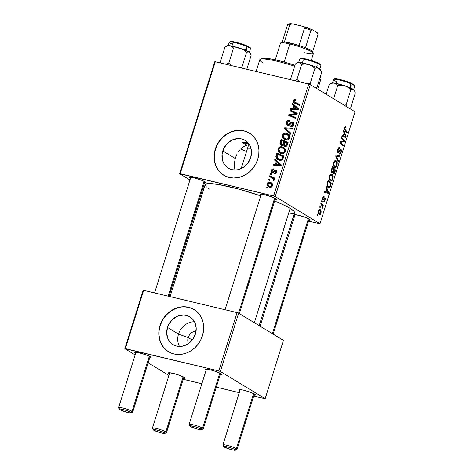 <?xml version="1.0" encoding="UTF-8"?>
<svg xmlns="http://www.w3.org/2000/svg" width="474" height="474" viewBox="0 0 474 474"><rect width="100%" height="100%" fill="white"/><g stroke="black" fill="none" stroke-linecap="round" stroke-linejoin="round"><path stroke-width="0.71" d="M234.897 169.704L234.156 164.514L235.252 158.512L222.768 150.939A16.223 14.208 121.2 0 1 245.153 140.405A16.223 14.208 121.2 0 1 250.71 157.605L247.807 163.228L243.215 167.482L237.646 169.728L234.749 169.976L231.928 169.621L229.298 168.673L226.951 167.174L224.978 165.177L223.461 162.766L222.454 160.022L222.099 153.997L223.977 148.007L227.798 142.97L232.977 139.658L238.73 138.568L241.55 138.923L244.181 139.871L246.527 141.37L248.5 143.361L250.017 145.779L251.03 148.516L251.487 151.479L250.71 157.605A16.223 14.208 121.2 0 1 228.326 168.14A16.223 14.208 121.2 0 1 222.768 150.939L235.252 158.512L234.156 164.514L235.003 169.976M249.448 133.147A24.654 21.591 -58.8 0 0 215.51 149.203L215.303 149.079A24.654 21.591 121.2 0 1 249.324 133.07A24.654 21.591 121.2 0 1 257.767 159.217L255.936 163.672L253.353 167.755L250.13 171.321L246.379 174.225L242.255 176.358L237.907 177.637L233.51 178.011L229.226 177.472L225.227 176.038L221.66 173.757L218.662 170.723L216.357 167.055L214.823 162.89L214.124 158.393L214.284 153.73L215.303 149.079L217.139 144.629L219.717 140.541L222.946 136.974L226.691 134.071L230.82 131.938L235.163 130.658L239.566 130.285L243.843 130.824L247.849 132.264L251.416 134.539L254.408 137.573L256.718 141.24L258.253 145.405L258.952 149.903L258.786 154.571L257.767 159.217A24.654 21.591 121.2 0 1 223.746 175.226A24.654 21.591 121.2 0 1 215.303 149.079L215.51 149.203A24.654 21.591 -58.8 0 0 223.864 175.297M190.246 178.301L190.542 178.111L189.446 177.608L189.902 177.288L194.115 177.91L200.413 179.8L205.106 181.844A8.627 1.132 17.4 0 1 205.882 182.49A8.627 1.132 17.4 0 1 204.561 182.84L205.834 182.751L205.106 181.844A8.627 1.132 17.4 0 0 196.556 178.556A8.627 1.132 17.4 0 0 189.559 177.371A8.627 1.132 17.4 0 0 190.246 178.301A8.627 1.132 17.4 0 0 190.447 178.414L190.246 178.301M260.736 195.128L261.032 194.938L260.736 195.128L259.942 194.435L260.392 194.115L264.605 194.737L270.903 196.627L275.601 198.677A8.627 1.132 17.4 0 1 276.378 199.317A8.627 1.132 17.4 0 1 275.05 199.667L276.324 199.578L275.601 198.677A8.627 1.132 17.4 0 0 267.046 195.383A8.627 1.132 17.4 0 0 260.048 194.198A8.627 1.132 17.4 0 0 260.736 195.128A8.627 1.132 17.4 0 0 260.937 195.241L260.736 195.128M294.532 215.634L294.727 215.747A8.627 1.132 17.4 0 1 294.532 215.634L294.828 215.445L293.732 214.941M293.844 214.704A8.627 1.132 17.4 0 1 300.836 215.889A8.627 1.132 17.4 0 1 309.392 219.178A8.627 1.132 17.4 0 1 310.168 219.823A8.627 1.132 17.4 0 1 308.847 220.173L310.12 220.084L309.943 219.569L304.699 217.133L298.401 215.243L293.803 214.728M240.733 148.907A29.584 3.869 -162.6 0 0 246.516 151.562L240.733 148.907M254.337 322.693L290.159 208.37A46.843 6.132 -162.6 0 0 274.624 201.023L282.812 204.549L290.159 208.37L254.337 322.693M206.48 187.005L205.147 185.352L205.124 184.712L207.618 183.634L211.327 183.634L219.604 184.712L238.724 189.108L260.741 195.875A46.843 6.132 -162.6 0 0 205.118 184.73L170.059 296.611M205.917 370.058L206.214 369.868L205.118 369.365L205.574 369.045L209.786 369.667L216.085 371.557L220.777 373.601A8.627 1.132 17.4 0 1 221.554 374.247A8.627 1.132 17.4 0 1 220.232 374.596L221.506 374.507L220.777 373.601A8.627 1.132 17.4 0 0 212.228 370.312A8.627 1.132 17.4 0 0 205.23 369.127A8.627 1.132 17.4 0 0 205.917 370.058A8.627 1.132 17.4 0 0 206.119 370.17L205.917 370.058M135.428 353.231L135.724 353.041L134.628 352.538L135.084 352.218L139.297 352.84L145.595 354.73L150.288 356.774A8.627 1.132 17.4 0 1 151.064 357.42A8.627 1.132 17.4 0 1 149.743 357.769L151.016 357.68L150.288 356.774A8.627 1.132 17.4 0 0 141.732 353.486A8.627 1.132 17.4 0 0 134.74 352.301A8.627 1.132 17.4 0 0 135.428 353.231A8.627 1.132 17.4 0 0 135.623 353.343L135.428 353.231M169.218 373.731L169.514 373.548L168.424 373.044L168.874 372.724L173.087 373.346L179.385 375.236L184.084 377.28A8.627 1.132 17.4 0 1 184.86 377.926A8.627 1.132 17.4 0 1 183.533 378.276L184.807 378.181L184.084 377.28A8.627 1.132 17.4 0 0 175.528 373.992A8.627 1.132 17.4 0 0 168.531 372.807A8.627 1.132 17.4 0 0 169.218 373.731A8.627 1.132 17.4 0 0 169.419 373.85L169.218 373.731M239.714 390.558L240.004 390.375L238.914 389.871L239.37 389.551L243.577 390.173L249.875 392.063L254.574 394.107A8.627 1.132 17.4 0 1 255.35 394.753A8.627 1.132 17.4 0 1 254.028 395.103L255.302 395.008L254.574 394.107A8.627 1.132 17.4 0 0 246.018 390.819A8.627 1.132 17.4 0 0 239.026 389.634A8.627 1.132 17.4 0 0 239.714 390.558A8.627 1.132 17.4 0 0 239.909 390.677L239.714 390.558M188.196 337.577A8.627 7.554 -58.8 0 0 188.439 343.603A8.627 7.554 121.2 0 1 188.196 337.577L192.243 340.03L188.196 337.577A8.627 7.554 121.2 0 1 196.082 331.012A8.627 7.554 -58.8 0 0 188.196 337.577L178.52 334.111L188.196 337.577M179.474 346.447A16.223 14.208 121.2 0 1 178.52 334.111A16.223 14.208 -58.8 0 0 179.474 346.447M167.47 327.404L178.52 334.111L167.47 327.404L168.673 324.477L172.495 319.44L177.673 316.128L183.432 315.038L186.246 315.394L188.883 316.342L191.229 317.841L193.196 319.832L194.719 322.249L196.189 327.949L195.407 334.075A16.223 14.208 121.2 0 1 173.022 344.61A16.223 14.208 121.2 0 1 167.47 327.404A16.223 14.208 121.2 0 1 189.855 316.869A16.223 14.208 121.2 0 1 195.407 334.075L192.503 339.692L187.917 343.952L182.342 346.198L179.445 346.441L176.63 346.085L173.994 345.143L171.647 343.644L169.68 341.647L168.157 339.236L166.688 333.53L167.47 327.404M194.144 309.611A24.654 21.591 -58.8 0 0 160.206 325.674L160.005 325.549A24.654 21.591 121.2 0 1 194.026 309.54A24.654 21.591 121.2 0 1 202.469 335.687L200.632 340.136L198.055 344.225L194.826 347.792L191.081 350.695L186.952 352.828L182.608 354.108L178.206 354.481L173.922 353.942L169.923 352.502L166.356 350.227L163.358 347.193L161.053 343.526L159.519 339.36L158.82 334.857L158.986 330.194L160.005 325.549L161.835 321.094L164.413 317.011L167.642 313.444L171.392 310.541L175.516 308.408L179.859 307.128L184.262 306.755L188.545 307.294L192.545 308.728L196.112 311.009L199.11 314.037L201.414 317.71L202.949 321.876L203.648 326.373L203.482 331.036L202.469 335.687A24.654 21.591 121.2 0 1 168.448 351.696A24.654 21.591 121.2 0 1 160.005 325.549L160.206 325.674A24.654 21.591 -58.8 0 0 168.566 351.767M293.033 217.483L294.105 217.738L293.033 217.483M308.527 221.186L319.986 223.734L275.198 196.556L310.286 84.603L355.067 111.775L319.986 223.734L275.198 196.556L273.628 195.993L308.71 84.04L215.291 61.739L180.209 173.691L273.628 195.993L179.652 173.745L214.74 61.792L215.291 61.739L214.74 61.792L179.652 173.745L189.95 179.996L179.652 173.745L180.209 173.691L215.291 61.739L308.71 84.04L273.628 195.993L275.198 196.556L310.286 84.603L308.71 84.04L310.286 84.603L355.067 111.775L319.986 223.734L308.527 221.186M203.944 188.486L202.979 187.9L203.944 188.486M281.218 153.481L278.653 151.935L277.877 149.725L278.665 147.746L280.928 146.744L283.766 147.515L284.915 148.569L285.538 150.021L285.354 151.609L284.495 152.853L283.043 153.552L281.218 153.481C283.085 153.985 284.477 153.309 285.407 151.449L285.046 148.759L283.742 147.503L282.107 146.857C280.282 146.407 278.919 147.082 278.019 148.889L278.813 149.375L278.019 148.889L279.749 152.883L281.218 153.481M276.33 161.551L274.618 160.064L274.908 159.146L281.147 164.709L280.827 165.746L273.042 165.094L273.308 164.241L275.424 164.448L276.33 161.551L275.424 164.448L273.308 164.241L273.042 165.094L280.827 165.746L281.147 164.709L274.908 159.146L274.618 160.064L276.656 161.302L276.798 160.834L276.656 161.302L274.618 160.064L278.368 162.783L276.33 161.551M293.122 100.684L294.295 99.392L295.942 99.641L295.77 100.518L294.798 100.251L294.153 100.601L294.034 101.714L299.977 104.63L299.71 105.489L293.898 102.805L293.163 102.011L293.122 100.684C292.914 101.957 293.4 102.793 294.579 103.178L299.71 105.489L299.977 104.63L294.455 102.106L293.975 100.95L295.148 100.287L295.77 100.518L295.942 99.641L295.284 99.41C294.259 99.167 293.536 99.593 293.122 100.684L293.927 101.175L293.122 100.684M292.334 122.748L292.95 124.407L293.726 124.875L292.95 124.407L291.107 125.646L292.328 126.392L290.935 125.604L292.274 126.416L290.935 125.604L290.912 126.511C292.298 126.724 293.264 126.102 293.809 124.644L293.157 122.126L292.553 121.889L293.596 122.517L292.553 121.889L290.627 122.458L291.486 122.979L290.627 122.458L289.768 123.353L290.621 123.868L289.768 123.353L288.672 124.372L289.596 124.929L287.949 124.437L289.193 125.189L287.949 124.437L287.226 122.482L288.346 121.113L289.507 121.16L289.685 120.289C288.097 119.881 286.995 120.526 286.373 122.215L287.149 125.053L287.759 125.302L286.628 124.573L286.207 123.216L286.574 121.688L287.659 120.432L289.685 120.289L289.507 121.16L288.239 121.154L287.392 122.049L287.114 123.394L287.819 124.395L288.749 124.324L291.551 121.913L293.299 122.227L293.939 123.293L293.631 125.106L292.683 126.214L291.125 126.552L290.746 126.469L290.935 125.604L292.239 125.432L292.95 124.407L293.009 123.37L292.452 122.778L291.569 122.908L289.341 125.112L287.759 125.302L290.337 124.182L291.569 122.908L292.334 122.748L293.975 123.678M290.71 134.207L284.394 128.863L284.738 127.779L292.559 128.306L292.292 129.165L285.585 128.715L290.995 133.289L290.71 134.207L290.995 133.289L285.585 128.715L292.292 129.165L292.559 128.306L284.738 127.779L284.394 128.863L286.432 130.101L286.61 129.538L286.432 130.101L284.394 128.863L290.71 134.207M285.472 139.907L282.907 138.361L282.125 136.157L282.919 134.178L285.176 133.17L288.02 133.946L289.3 135.185L289.792 136.453L289.608 138.041L288.749 139.279L287.297 139.984L285.472 139.907C287.333 140.417 288.731 139.741 289.661 137.881L289.3 135.185L287.996 133.929L286.361 133.283C284.536 132.839 283.174 133.514 282.267 135.321L283.067 135.801L282.267 135.321L284.003 139.315L285.472 139.907M266.933 188.225L265.932 187.775L266.198 186.928L267.206 187.36L266.933 188.225L267.206 187.36L266.198 186.928L265.932 187.775L266.933 188.225M281.669 145.494L280.537 144.819L279.98 143.569L281.118 139.326L288.115 142.478L287.137 145.411L286.047 146.383L284.418 146.199L283.488 144.837L282.646 145.471L281.669 145.494L283.488 144.837L284.287 146.128L284.951 146.395L286.983 145.672L288.115 142.478L281.118 139.326L280.093 142.597L280.934 143.107L280.093 142.597L281.046 145.245L281.669 145.494M293.839 105.678L292.126 104.191L292.417 103.273L298.661 108.842L298.336 109.879L290.55 109.221L290.817 108.368L292.932 108.582L293.839 105.678L292.932 108.582L290.817 108.368L290.55 109.221L298.336 109.879L298.661 108.842L292.417 103.273L292.126 104.191L294.164 105.429L294.307 104.961L294.164 105.429L292.126 104.191L295.877 106.917L293.839 105.678M294.277 112.877L290.017 110.922L290.289 110.063L297.281 113.233L297.002 114.127L289.964 114.957L295.912 117.599L295.646 118.459L288.642 115.306L288.927 114.412L295.96 113.564L294.277 112.877L295.96 113.564L288.927 114.412L288.642 115.306L295.646 118.459L295.912 117.599L289.964 114.957L297.002 114.127L297.281 113.233L290.289 110.063L290.017 110.922L294.277 112.877M275.566 171.043L276.638 172.483L276.028 172.115L274.618 172.98L275.738 173.662L274.618 172.98L274.446 173.857C275.542 174.011 276.295 173.496 276.692 172.317C276.988 171.215 276.662 170.498 275.714 170.166L276.49 170.64L275.714 170.166L273.688 171.238L274.363 171.653L273.688 171.238L272.917 171.932L273.658 172.382L272.396 171.997L273.391 172.601L272.396 171.997L271.91 170.681L273.646 169.787L273.717 168.892C272.52 168.673 271.703 169.2 271.252 170.486L271.869 170.859L271.252 170.486L272.2 169.111L273.818 168.916L273.646 169.787L272.615 169.828L272.046 170.367L272.064 171.825L272.917 171.932L274.582 170.362L275.572 170.142L276.674 170.948L276.632 172.5L275.678 173.697L274.446 173.857L274.618 172.98L275.945 172.34L275.838 171.185L274.997 171.067L273.302 172.666L272.325 172.886L271.205 171.961L271.252 170.486C270.891 171.665 271.205 172.453 272.189 172.862L273.302 172.666L275.104 171.025L276.804 171.76M275.874 156.663L276.863 152.895L283.867 156.047L282.658 159.317L280.697 160.325L277.521 159.418L276.206 157.984L275.874 156.663L277.776 159.584L279.293 160.2C280.649 160.633 281.817 160.265 282.806 159.104L283.867 156.047L276.863 152.895L276.105 155.312L276.911 155.804L276.105 155.312L275.874 156.663L276.923 157.297L275.874 156.663M269.611 187.171L267.62 186.039L267.004 184.635L267.532 182.923L269.066 182.146L271.513 182.958L272.556 184.427L272.035 186.549L270.873 187.224L269.611 187.171C270.903 187.52 271.863 187.04 272.491 185.731L271.199 182.751L269.884 182.223C268.61 181.921 267.686 182.425 267.099 183.728L267.727 184.108L267.099 183.728L268.391 186.685L269.611 187.171M269.392 180.381L268.391 179.93L268.657 179.083L269.665 179.51L269.392 180.381L269.665 179.51L268.657 179.083L268.391 179.93L269.392 180.381M271.442 177.608L269.416 176.66L269.688 175.801L274.778 178.094L274.511 178.953L273.457 178.473L274.25 179.634L273.865 180.665L273.125 180.126L273.462 179.528L273.178 178.793L271.442 177.608L272.325 178.07L273.433 179.741L273.125 180.126L273.865 180.665L274.239 180.138L273.457 178.473L274.511 178.953L274.778 178.094L269.688 175.801L269.416 176.66L271.442 177.608M271.187 174.657L270.186 174.207L270.453 173.36L271.46 173.786L271.187 174.657L271.46 173.786L270.453 173.36L270.186 174.207L271.187 174.657M321.52 201.444L321.964 201.948L322.237 201.083L321.781 200.597L321.52 201.444L321.964 201.948L322.237 201.083L321.781 200.597L321.52 201.444M319.725 207.168L320.169 207.677L320.442 206.806L319.991 206.32L319.725 207.168L320.169 207.677L320.442 206.806L319.991 206.32L319.725 207.168M330.354 180.938C331.237 181.542 332.061 180.926 332.819 179.083L332.357 178.971L332.819 179.083L333.044 176.334L332.393 176.174L333.044 176.334L331.818 174.254L331.125 174.094L331.818 174.254C330.941 173.715 330.135 174.337 329.4 176.127L329.353 179.545L330.177 180.819L331.285 181.104L332.138 180.464L332.872 178.905L332.855 175.593L332.221 174.568L331.225 174.082L330.224 174.58L329.4 176.127C328.897 178.662 329.217 180.268 330.354 180.938L330.745 181.109M325.952 187.307L326.604 188.895L325.697 191.792L324.643 191.478L324.376 192.331L328.286 193.374L328.612 192.337L326.236 186.383L325.952 187.307L326.604 188.895L325.697 191.792L324.643 191.478L324.376 192.331L328.286 193.374L328.612 192.337L326.236 186.383L325.952 187.307M331.794 172.856L332.837 172.275L331.261 171.896L332.837 172.275L333.352 173.928L334.508 173.288L333.797 173.123L334.508 173.288L334.922 172.192L334.46 172.086L334.922 172.192L335.58 170.107L334.277 169.793L335.58 170.107L332.446 166.564L331.231 171.73L331.913 172.909L332.837 172.275L332.92 173.354L333.619 174.023L334.573 173.164L335.58 170.107L332.446 166.564L331.427 169.834C331.048 171.351 331.172 172.358 331.794 172.856L331.96 172.927M335.728 156.106L338.169 161.83L338.46 160.917L336.362 156.005L339.751 156.787L340.018 155.934L336.066 155.022L335.728 156.106L338.169 161.83L338.46 160.917L336.362 156.005L339.751 156.787L340.018 155.934L336.066 155.022L335.728 156.106M345.813 126.724C345.321 126.434 344.882 126.831 344.503 127.921L344.876 130.522L347.169 133.117L347.442 132.258L346.133 131.944L347.442 132.258L345.226 129.746L344.367 129.544L345.226 129.746L344.906 128.229L344.444 128.116L345.605 127.613L345.896 127.879L346.115 126.996L345.487 126.629L344.936 126.991L344.367 129.55L347.169 133.117L347.442 132.258L344.835 129.118L345.137 127.743L345.896 127.879L346.115 126.996L345.605 126.641M341.351 138.159L344.011 141.128L340.255 141.649L339.976 142.544L343.105 146.087L343.377 145.228L340.711 142.253L344.462 141.756L344.746 140.861L341.618 137.306L341.351 138.159L344.011 141.128L340.255 141.649L339.976 142.544L343.105 146.087L343.377 145.228L340.711 142.253L344.462 141.756L344.746 140.861L341.618 137.306L341.351 138.159M343.46 131.434L344.118 133.022L343.206 135.925L342.151 135.605L341.884 136.459L345.795 137.501L346.121 136.465L343.745 130.516L343.46 131.434L344.118 133.022L343.206 135.925L342.151 135.605L341.884 136.459L345.795 137.501L346.121 136.465L343.745 130.516L343.46 131.434M338.003 152.646L339.502 151.639L338.851 151.484L339.502 151.639L340.332 150.4L339.674 150.246L340.747 150.276L340.812 151.994L339.597 153.108L339.443 154.032C340.125 154.311 340.717 153.724 341.221 152.273L340.759 152.16L341.221 152.273C341.647 150.845 341.57 149.891 340.99 149.417L339.911 149.903L338.614 151.745L337.488 151.603L338.235 151.781L338.158 149.76L337.695 149.654L338.158 149.76L338.94 148.427L338.246 148.261L339.532 148.528L339.757 147.657L339.1 147.497L339.757 147.657C338.999 147.165 338.335 147.764 337.755 149.452L337.47 151.431L338.169 152.723L338.946 152.438L340.439 150.299L340.936 150.513L340.711 152.29L340.131 153.138L339.597 153.108L339.366 153.979L340.148 154.009L341.351 151.822L341.327 149.796L340.474 149.393L338.412 151.828L337.962 151.259L338.158 149.76L338.821 148.504L339.532 148.528L339.757 147.657L338.691 147.704L337.755 149.452C337.298 151.022 337.381 152.089 338.003 152.646L338.193 152.729M334.603 167.369C335.491 167.974 336.315 167.352 337.073 165.509L336.611 165.402L337.073 165.509L337.292 162.76L336.647 162.606L337.292 162.76L336.072 160.686L335.379 160.52L336.072 160.686C335.195 160.141 334.389 160.763 333.649 162.552L333.37 164.626L333.708 166.25L334.603 167.369L335.533 167.535L336.392 166.889L337.127 165.331L337.103 162.025L336.469 161L335.474 160.514L334.478 161.012L333.649 162.552C333.151 165.094 333.465 166.694 334.603 167.369L335 167.535M324.145 196.224C323.564 195.94 323.061 196.437 322.628 197.717L322.753 200.176L323.357 200.034L322.492 199.827L323.357 200.034L324.086 199.015L323.582 198.896L324.086 199.015L324.536 198.452L323.955 198.316L324.773 198.499L324.85 199.607L323.766 201.296C324.311 201.503 324.773 201.023 325.158 199.838L324.797 199.755L325.158 199.838L324.98 197.617L323.274 199.27L322.385 199.163L322.99 199.311L322.942 197.954L322.587 197.871L323.973 197.131L324.192 196.254L323.861 196.129L322.77 197.32L322.492 199.827L323.197 200.158L324.66 198.452L324.85 199.607L323.766 201.296L324.423 201.195L325.034 200.206L325.36 198.458L324.909 197.581L323.274 199.27L322.847 199.116L323.191 197.385L323.973 197.131L323.949 196.141M328.34 187.668C328.974 188.172 329.631 187.858 330.313 186.726L329.78 186.596L330.313 186.726L330.686 185.713L330.224 185.601L330.686 185.713L331.326 183.675L330.023 183.367L331.326 183.675L328.198 180.138L327.06 184.445L327.777 187.159L328.796 187.852L329.833 187.455L331.326 183.675L328.198 180.138L327.113 183.912C327.007 185.915 327.416 187.165 328.34 187.668L328.737 187.834M319.251 214.58C319.867 215 320.436 214.556 320.957 213.259L320.59 213.17L320.957 213.259C321.342 211.268 321.076 210.041 320.146 209.567L319.66 209.455L320.146 209.567C319.535 209.206 318.978 209.668 318.481 210.966L318.398 213.33L318.99 214.384L319.897 214.692L320.957 213.259L321.04 210.829L319.737 209.449L318.481 210.966C318.107 212.897 318.368 214.106 319.251 214.58L319.517 214.698M320.75 203.897L322.219 205.805L322.433 208.181L322.788 207.15L322.557 205.935L323.025 206.474L323.298 205.615L321.017 203.038L320.75 203.897L321.65 204.958L322.433 208.181L322.557 205.935L323.025 206.474L323.298 205.615L321.017 203.038L320.75 203.897M317.266 215.012L317.71 215.522L317.983 214.651L317.533 214.165L317.266 215.012L317.71 215.522L317.983 214.651L317.533 214.165L317.266 215.012M183.219 379.283L201.865 383.739L183.219 379.283M216.292 387.181L239.287 392.668L216.292 387.181M253.709 396.116L265.167 398.658L220.38 371.486L238.653 313.178L283.44 340.35L265.167 398.658L220.38 371.486L218.81 370.923L237.083 312.615L143.658 290.313L125.385 348.621L218.81 370.923L124.834 348.674L143.107 290.366L143.658 290.313L143.107 290.366L124.834 348.674L135.131 354.925L124.834 348.674L125.385 348.621L143.658 290.313L237.083 312.615L218.81 370.923L220.38 371.486L238.653 313.178L237.083 312.615L238.653 313.178L283.44 340.35L265.167 398.658L253.709 396.116M168.922 375.432L148.155 362.829L168.922 375.432M192.752 308.852L188.747 307.419L184.463 306.874M180.067 307.253L175.718 308.533L171.594 310.666L167.843 313.569L164.62 317.13M162.037 321.218L160.206 325.674L159.187 330.319M159.027 334.982L159.726 339.485L161.255 343.65L163.566 347.318L166.558 350.351M194.459 321.745A16.223 14.208 -58.8 0 0 178.52 334.111A16.223 14.208 121.2 0 1 194.459 321.745M259.148 325.614L294.52 212.749A46.843 6.132 -162.6 0 0 290.159 208.37L294.04 211.363L294.514 212.767L293.27 213.626L290.361 213.922M209.478 189.108L207.778 188.006M244.868 142.182L247.458 142.508L242.279 142.437L244.868 142.182M242.279 142.437L246.93 145.257L244.934 145.933L246.93 145.257L242.279 142.437A40.681 5.327 17.4 0 1 248.957 143.978L242.279 142.437M243.079 146.958L244.934 145.933L241.355 148.309L243.079 146.958M239.797 149.938L238.392 151.828L239.797 149.938M237.16 153.908L236.105 156.165L237.16 153.908M235.252 158.512L236.105 156.165L235.252 158.512M248.05 132.382L244.051 130.948L239.767 130.409M235.371 130.783L231.022 132.062L226.898 134.195L223.147 137.099L219.918 140.665M217.341 144.748L215.51 149.203L214.491 153.849M214.325 158.517L215.024 163.015L216.559 167.18L218.869 170.847L221.862 173.881M247.855 142.609L247.458 142.508M343.419 140.541L344.746 140.861L343.419 140.541M342.424 141.27L344.462 141.756L342.424 141.27M340.735 141.566L342.773 142.052L340.735 141.566M340.172 141.916L341.541 142.241L340.172 141.916M340.113 142.111L340.711 142.253L340.113 142.111M340.214 142.81L341.547 143.13L340.214 142.81M342.068 144.914L343.377 145.228L342.068 144.914M345.433 136.305L346.121 136.465L345.433 136.305M342.133 135.665L343.206 135.925L342.133 135.665M344.385 133.745L345.605 136.631L342.092 135.795L345.605 136.631L342.121 135.706L344.651 136.311L342.121 135.688L343.662 136.056L344.385 133.745L343.923 133.632L344.385 133.745L345.605 136.631L343.662 136.056L344.385 133.745M344.711 127.376L345.605 127.613M339.757 147.657L339.402 147.509M338.94 148.427L339.42 148.451M338.614 151.745L338.235 151.781M340.332 150.4L340.747 150.276M335.805 155.845L339.751 156.787L335.805 155.845M336.759 156.142L337.381 156.29L336.759 156.142M337.085 156.224L337.381 156.29M335.799 155.875L336.362 156.005L335.799 155.875M336.09 156.947L336.872 157.137L336.09 156.947M337.707 160.739L338.46 160.917L337.707 160.739M336.072 160.686L335.711 160.538M335.788 161.521L336.813 163.263L336.664 165.23C336.119 166.528 335.539 166.967 334.911 166.546L333.714 166.256L334.911 166.546C334.004 166.054 333.72 164.828 334.046 162.866L333.589 162.76L334.046 162.866C334.585 161.581 335.165 161.136 335.788 161.521L336.659 162.641L336.795 164.715L336.06 166.333L335.118 166.641L334.022 165.266L333.897 163.53L334.65 161.77L335.788 161.521L334.366 161.136M333.737 166.315L334.911 166.546M333.969 169.449L334.946 170.551L334.49 172.003L333.601 173.069L332.825 172.886L333.601 173.069L333.252 172.299L332.304 172.074L333.252 172.299L333.536 170.83L333.074 170.717L333.536 170.83L333.969 169.449L334.946 170.551L333.714 173.117L333.252 172.121L333.969 169.449M332.547 167.837L333.601 169.034L333.038 170.83L332.073 172.015L331.243 171.819L332.073 172.015L331.806 170.279L331.332 170.166L331.806 170.279L332.049 169.425L331.587 169.319L332.049 169.425L332.547 167.837L332.084 167.725L333.601 169.034L332.742 171.612L332.197 172.068L331.723 170.77L332.547 167.837M332.831 172.903L333.601 173.069M322.978 196.858L323.973 197.131M322.753 200.176L323.357 200.034M327.925 192.177L328.612 192.337L327.925 192.177M324.625 191.537L325.697 191.792L324.625 191.537M326.876 189.612L328.097 192.503L324.583 191.662L328.097 192.503L324.613 191.573L327.143 192.177L324.613 191.561L326.153 191.929L326.876 189.612L326.414 189.505L326.876 189.612L328.097 192.503L326.153 191.929L326.876 189.612M328.292 181.406L330.692 184.119L329.91 186.389L328.63 186.833L327.427 186.549L328.63 186.833C327.564 186.246 327.338 184.801 327.949 182.496L327.493 182.389L327.949 182.496L328.292 181.406L330.692 184.119L330.307 185.358L329.24 186.981L327.854 185.915L327.575 184.102L328.292 181.406M331.818 174.254L331.456 174.112M331.533 175.096L332.558 176.832L332.416 178.799C331.871 180.096 331.285 180.535 330.656 180.114L329.46 179.83L330.656 180.114C329.75 179.628 329.466 178.402 329.797 176.441L329.335 176.328L329.797 176.441C330.331 175.155 330.911 174.705 331.533 175.096L332.404 176.209L332.541 178.283L331.806 179.907L330.864 180.215L329.768 178.834L329.649 177.098L330.396 175.344L331.533 175.096L330.117 174.71M329.483 179.889L330.656 180.114M319.92 210.444C320.596 210.758 320.839 211.617 320.643 213.022L319.517 213.733L318.445 213.478L319.517 213.733L318.801 211.167L318.445 211.078L319.92 210.444L320.602 211.321L320.744 212.536L320.086 213.804L319.15 213.383L318.801 211.167L319.352 210.379L319.92 210.444L318.836 210.142M318.457 213.525L319.517 213.733M319.879 206.676L320.442 206.806L319.879 206.676M321.905 205.283L323.298 205.615L321.905 205.283M322.243 205.858L322.557 205.935L322.243 205.858M322.184 207.541L322.705 207.665L322.184 207.541M321.674 200.946L322.237 201.083L321.674 200.946M317.42 214.521L317.983 214.651L317.42 214.521M331.249 171.843L332.073 172.015M327.457 186.614L328.63 186.833M267.158 187.508L266.198 186.928L267.158 187.508M282.972 141.139L283.156 140.559L281.118 139.326L288.032 142.757L283.156 140.559L282.972 141.139M285.603 146.46L283.488 144.837L285.526 146.069L285.674 146.644M282.226 145.548L282.012 144.771M282.024 144.321L282.303 145.69M282.018 144.807L282.113 145.269M285.182 145.536L286.278 145.151L287.031 142.97L284.85 141.987L284.222 144.469L284.904 145.441L284.293 144.819L284.85 141.987L287.813 143.444L287.031 142.97L286.574 144.422L287.351 144.896L286.574 144.422L285.182 145.536L286.355 146.247L284.761 145.37L286.278 146.288M281.953 144.653L283.126 144.203L284.033 141.619L281.669 140.553L284.815 142.093L284.033 141.619L283.464 143.415L284.276 143.906L283.464 143.415L281.953 144.653L283.008 145.293L281.556 144.493L281.953 144.653L280.946 142.988L281.669 140.553L280.952 143.634L282.942 145.334M286.983 134.426L288.399 134.521L286.361 133.283L288.891 134.657M285.141 139.818L284.293 138.39M289.253 134.788L287.807 134.42M284.246 138.207L285.2 139.883M286.734 139.889L286.237 139.557M285.792 139.155L285.419 138.681M288.459 135.457L288.814 135.582M289.697 136.044L290.082 136.364M286.059 134.124L289.798 136.494L288.518 135.718L288.802 137.644L289.578 138.112L288.802 137.644C288.133 138.953 287.137 139.433 285.816 139.078L284.566 138.574L283.12 135.588C283.778 134.29 284.756 133.804 286.059 134.124L283.766 134.61L283.073 135.754L283.126 136.879L284.702 138.651L287.114 139.131L288.607 138.082L288.873 136.625L288.044 135.126L286.059 134.124M284.566 138.574L287.013 140.026M286.432 128.81L284.738 127.779L286.432 128.81M290.829 133.822L286.432 130.101L290.829 133.822M286.373 122.215L287.167 122.695L286.373 122.215M287.949 124.437L289.134 125.213M293.293 123.27L293.886 123.08M294.093 123.062L293.104 123.37M294.455 102.106L299.888 104.908L296.451 103.32M294.081 102.923L294.579 103.178M295.379 103.539L295.053 102.473M295.065 102.348L295.628 103.806M292.494 109.387L290.817 108.368L292.494 109.387M294.544 109.559L292.932 108.582L294.544 109.559M295.812 107.112L294.164 105.429L295.812 107.112M298.768 109.518L294.561 106.354L298.448 109.239L294.561 106.354L293.839 108.665L295.426 109.63L293.839 108.665L294.561 106.354L298.454 109.494L295.8 108.819L297.411 109.802L295.8 108.819L293.839 108.665L297.719 109.05L296.416 108.007L298.513 109.298M292.138 111.894L292.322 111.301L290.289 110.063L297.198 113.505L292.322 111.301L292.138 111.894M292.002 116.195L289.964 114.957L293.856 116.965L291.818 115.733L295.829 117.866L292.002 116.195M290.769 116.26L290.959 115.644L288.927 114.412L291.072 115.632L290.769 116.26M294.875 114.43L293.732 113.73L294.875 114.43M296.914 114.139L295.96 113.564L296.914 114.139M276.146 170.338L275.714 170.166M271.792 172.702L272.189 172.862M276.378 171.789L276.834 171.481M273.154 172.844L273.142 172.471M274.985 165.254L273.308 164.241L274.985 165.254M277.035 165.432L275.424 164.448L277.035 165.432M278.303 162.985L276.656 161.302L278.303 162.985M281.254 165.39L277.053 162.227L280.94 165.112L277.053 162.227L276.33 164.537L277.918 165.503L276.33 164.537L277.053 162.227L280.946 165.361L278.291 164.691L279.903 165.669L278.291 164.691L276.33 164.537L280.211 164.916L278.908 163.88L281.005 165.171M278.718 154.714L278.902 154.133L276.863 152.895L283.778 156.325L278.902 154.133L278.718 154.714M278.896 160.088L278.013 158.654M277.995 158.594L279.056 160.248M280.904 160.36L279.127 158.909M277.414 154.121L283.559 157.013L282.777 156.538L282.391 157.771L283.174 158.251L282.391 157.771L281.929 158.814L282.688 159.276L281.929 158.814L279.607 159.359L281.106 160.271L278.297 158.843L277.071 155.211L277.414 154.121L276.81 156.485L277.574 158.286L279.322 159.282L281.129 159.377L282.006 158.695L282.777 156.538L277.414 154.121M278.297 158.843L280.798 160.319M282.729 148.001L284.145 148.089L282.107 146.857L284.637 148.226M280.886 153.386L280.039 151.958M285.004 148.356L283.553 147.989M279.992 151.775L280.946 153.452M283.025 153.706L281.983 153.126M281.538 152.723L281.165 152.249M284.904 149.298L285.828 149.932M281.805 147.692L285.544 150.062L284.264 149.286L284.548 151.212L285.324 151.686L284.548 151.212C283.879 152.521 282.883 153.001 281.562 152.652L280.312 152.148L278.866 149.156C279.524 147.864 280.501 147.373 281.805 147.692L280.525 147.669L279.34 148.344L278.878 150.448L280.448 152.225L282.86 152.699L284.359 151.656L284.619 150.193L283.796 148.7L281.805 147.692M285.443 149.618L283.209 148.249M280.312 152.148L282.759 153.6M270.648 183.456L271.922 183.456L269.884 182.223L272.07 183.497M269.558 187.159L269.054 186.015L271.199 187.129L268.906 185.927L267.774 183.894L269.7 183.088L270.761 183.521L272.426 185.897L271.821 185.535L269.878 186.323L271.377 186.14L271.851 184.819L270.909 183.616L268.936 183.017L268.088 183.379L267.727 184.374L269.066 186.015M272.212 183.539L270.269 183.598M271.519 183.391L271.098 183.379M269.048 185.962L269.653 187.271M269.202 186.555L269.356 186.863M272.165 184.451L272.568 184.629M268.906 185.927L270.998 187.194M269.617 179.664L268.657 179.083L269.617 179.664M271.531 177.649L271.721 177.033L269.688 175.801L274.689 178.372L271.721 177.033L271.531 177.649M273.919 180.612L273.125 180.126L273.919 180.612M274.209 180.215L273.433 179.741L274.209 180.215M273.824 179.006L274.168 179.19M271.412 173.94L270.453 173.36L271.412 173.94M189.801 425.119A7.394 0.966 17.4 0 1 189.114 424.431A7.394 0.966 17.4 0 1 194.749 425.208A7.394 0.966 17.4 0 1 202.54 428.158A7.394 0.966 -162.6 0 0 194.293 425.083A7.394 0.966 -162.6 0 0 189.138 424.568L189.944 426.079A6.162 0.806 17.4 0 1 194.239 426.511A6.162 0.806 17.4 0 1 201.112 429.077L202.54 428.158L219.806 373.079L202.54 428.158A7.394 0.966 17.4 0 1 203.228 428.851L220.582 373.488M201.604 429.734L203.133 428.952A7.394 0.966 -162.6 0 0 202.54 428.158L201.112 429.077A6.162 0.806 17.4 0 1 201.604 429.734A6.162 0.806 17.4 0 1 196.609 428.893A6.162 0.806 17.4 0 1 190.501 426.541L189.932 426.043L190.252 425.818L194.346 426.541L198.807 428.004L201.687 429.568L200.869 429.794L197.267 429.077L190.501 426.541A6.162 0.806 17.4 0 1 189.944 426.079M238.582 313.148L274.624 198.15L238.582 313.148M119.312 408.292A7.394 0.966 17.4 0 1 118.624 407.604A7.394 0.966 17.4 0 1 124.259 408.381A7.394 0.966 17.4 0 1 132.05 411.331A7.394 0.966 -162.6 0 0 123.803 408.256A7.394 0.966 -162.6 0 0 118.648 407.741L119.454 409.252A6.162 0.806 17.4 0 1 123.75 409.684A6.162 0.806 17.4 0 1 130.623 412.25L132.05 411.331L149.31 356.252L132.05 411.331A7.394 0.966 17.4 0 1 132.738 412.024L150.092 356.661M131.114 412.907L132.637 412.125A7.394 0.966 -162.6 0 0 132.05 411.331L130.623 412.25A6.162 0.806 17.4 0 1 131.114 412.907A6.162 0.806 17.4 0 1 126.12 412.066A6.162 0.806 17.4 0 1 120.005 409.714L126.777 412.25L130.38 412.967L131.191 412.741L128.318 411.177L123.856 409.714L120.248 408.991L119.436 409.216L120.005 409.714A6.162 0.806 17.4 0 1 119.454 409.252M168.146 296.155L204.134 181.323L168.146 296.155M235.4 450.241L236.923 449.459A7.394 0.966 -162.6 0 0 236.336 448.665L234.908 449.577A6.162 0.806 17.4 0 1 235.4 450.241A6.162 0.806 17.4 0 1 230.405 449.393A6.162 0.806 17.4 0 1 224.291 447.047L231.057 449.577L234.666 450.3L235.477 450.075L233.528 448.89L228.142 447.047L224.534 446.324L223.722 446.549L224.291 447.047A6.162 0.806 17.4 0 1 223.74 446.585A6.162 0.806 17.4 0 1 228.035 447.018A6.162 0.806 17.4 0 1 234.908 449.577L236.336 448.665A7.394 0.966 17.4 0 1 237.024 449.358L254.372 393.989M344.017 105.062L346.091 104.855L350.843 89.705L352.33 89.213L353.657 89.539A11.998 1.57 -162.6 0 0 350.25 87.797L350.843 89.705L353.023 89.248L354.208 90.078L355.376 92.886L350.63 108.031L349.137 108.522L350.63 108.031L355.376 92.886L354.208 90.078L351.335 88.277L344.876 85.782L348.07 87.382L350.843 89.705L346.091 104.855L344 105.062M308.414 218.656L272.384 333.643L308.414 218.656M253.596 393.586L236.336 448.665L253.596 393.586M223.598 445.625A7.394 0.966 17.4 0 1 222.91 444.932A7.394 0.966 17.4 0 1 228.539 445.714A7.394 0.966 17.4 0 1 236.336 448.665A7.394 0.966 -162.6 0 0 228.089 445.59A7.394 0.966 -162.6 0 0 222.928 445.074L223.74 446.585M164.905 433.414L166.433 432.632A7.394 0.966 -162.6 0 0 165.847 431.838L164.419 432.75A6.162 0.806 17.4 0 1 164.905 433.414A6.162 0.806 17.4 0 1 159.91 432.566A6.162 0.806 17.4 0 1 153.801 430.22L153.232 429.722L153.558 429.497L157.646 430.22L163.038 432.063L164.988 433.248L163.489 433.396L160.567 432.75L153.801 430.22A6.162 0.806 17.4 0 1 153.244 429.758A6.162 0.806 17.4 0 1 157.546 430.191A6.162 0.806 17.4 0 1 164.419 432.75L165.847 431.838A7.394 0.966 17.4 0 1 166.534 432.531L183.882 377.162M183.106 376.759L165.847 431.838L183.106 376.759M153.102 428.798A7.394 0.966 17.4 0 1 152.415 428.105A7.394 0.966 17.4 0 1 158.049 428.887A7.394 0.966 17.4 0 1 165.847 431.838A7.394 0.966 -162.6 0 0 157.593 428.763A7.394 0.966 -162.6 0 0 152.438 428.247L153.244 429.758M317.035 87.216L314.985 87.577L317.035 87.216L321.781 72.072L317.035 87.216L315.725 87.903L317.035 87.216M297.257 62.823L295.32 64.014L290.574 79.158L291.042 79.822L290.574 79.158L295.32 64.014L297.257 62.823L299.058 62.408A11.998 1.57 -162.6 0 0 297.814 62.532L296.967 62.965L298.182 62.497L299.846 62.568L301.701 64.31L296.955 79.46L294.84 80.728L296.955 79.46L301.701 64.31L305.309 64.026L308.864 64.571L312.117 66.099L314.932 68.339L316.982 67.983L318.907 68.452L320.513 69.897L321.781 72.072L320.513 69.648A11.998 1.57 -162.6 0 0 318.907 68.452L313.267 66.034L305.908 63.723L299.864 62.473L297.642 62.799M299.775 58.96A11.092 1.452 17.4 0 1 310.624 60.885A11.092 1.452 17.4 0 1 320.934 65.548A0.741 0.735 -7.8 0 0 320.963 65.222A0.741 0.735 172.2 0 1 320.934 65.548A11.092 1.452 -162.6 0 0 310.452 60.832A11.092 1.452 -162.6 0 0 299.758 59.001C300.824 58.45 298.513 57.478 306.5 59.072C311.477 60.34 315.607 61.786 318.901 63.403C320.637 64.476 321.325 65.086 320.963 65.234L320.928 65.637A11.092 1.452 -162.6 0 0 320.934 65.548L319.849 69.02L320.934 65.548M320.223 64.286L320.448 64.63A10.357 1.357 -162.6 0 0 310.357 60.139A10.357 1.357 -162.6 0 0 300.676 58.61L300.824 58.379M311.027 85.053L310.186 83.489L314.932 68.339L310.186 83.489L307.567 83.768L310.186 83.489L311.027 85.053M300.303 82.032L296.955 79.46L300.303 82.032M320.56 69.779L318.907 68.452L321.39 71.296M301.351 58.272L306.589 59.102M308.432 59.582L312.289 60.755M314.155 61.407L319.618 63.836M320.448 64.63A0.741 0.735 172.2 0 1 320.963 65.222M308.864 64.571A11.998 1.57 -162.6 0 0 299.058 62.408L300.546 62.971L301.701 64.31L305.309 64.026L308.864 64.571L312.117 66.099L314.932 68.339L316.982 67.983L318.907 68.452A11.998 1.57 -162.6 0 0 308.864 64.571M290.574 79.158L290.876 79.78M241.811 67.521L240.247 67.693L241.811 67.521L246.557 52.371L248.05 51.879L249.377 52.205L250.385 53.509L251.09 55.553L246.8 69.257L251.09 55.553L250.385 53.509L249.377 52.205L240.591 48.449L243.784 50.048L246.557 52.371L241.811 67.521L241.349 67.96L241.811 67.521L241.971 68.108L241.811 67.521M232.467 44.313A11.092 1.452 17.4 0 1 229.398 42.032A11.092 1.452 17.4 0 1 236.165 42.933A11.092 1.452 17.4 0 1 246.658 46.422A0.741 0.45 -66.8 0 0 246.421 45.658A10.357 1.357 -162.6 0 0 235.477 42.127A10.357 1.357 -162.6 0 0 230.222 41.902L230.637 41.469M245.455 50.244L246.658 46.422A11.092 1.452 -162.6 0 0 235.566 42.784A11.092 1.452 -162.6 0 0 229.268 42.174L230.471 41.416C230.394 40.823 240.697 43.051 246.492 45.682C252.541 48.751 249.585 47.483 250.438 48.81A11.092 1.452 -162.6 0 0 246.658 46.422L245.455 50.244M225.026 46.879L227.484 45.895L229.825 45.7A11.998 1.57 -162.6 0 0 227.319 45.705L225.026 46.879L220.28 62.029L220.558 62.995L220.28 62.029L225.026 46.879L227.484 45.895L229.825 45.7L231.857 46.493L233.522 48.034L237.065 47.821L240.591 48.449L230.862 45.865L228.219 45.569L227.194 46.096M231.81 65.679L228.776 63.184L233.522 48.034L228.776 63.184L225.897 64.268L228.776 63.184L231.81 65.679M221.453 63.208L220.28 62.029L221.453 63.208M250.059 53.052L249.377 52.205A11.998 1.57 -162.6 0 0 240.591 48.449L243.784 50.048L246.557 52.371L248.05 51.879L249.377 52.205L250.438 48.81M231.395 41.445L233.872 41.783M235.495 42.133L243.038 44.355M244.821 45.012L246.421 45.658A0.741 0.45 113.2 0 1 246.658 46.422A11.092 1.452 17.4 0 1 250.308 48.958M248.838 46.837L249.905 47.969M249.377 52.205A11.998 1.57 -162.6 0 1 250.023 52.815L250.385 53.509M231.857 46.493L233.522 48.034L237.065 47.821L240.591 48.449A11.998 1.57 -162.6 0 0 229.825 45.7L231.857 46.493M349.107 82.346L350.707 82.991A0.741 0.45 113.2 0 1 350.938 83.756A11.092 1.452 17.4 0 1 354.593 86.286M354.345 90.38L353.657 89.539L354.724 86.144A11.092 1.452 -162.6 0 0 350.938 83.756L349.741 87.577L350.938 83.756A11.092 1.452 -162.6 0 0 339.852 80.118A11.092 1.452 -162.6 0 0 333.548 79.508L334.757 78.749C334.68 78.157 344.977 80.384 350.778 83.009A0.741 0.45 -66.8 0 0 350.707 82.991A10.357 1.357 -162.6 0 0 339.757 79.46A10.357 1.357 -162.6 0 0 334.508 79.229L334.922 78.803M346.802 106.893L346.091 104.855L346.802 106.893M333.613 98.758L337.808 85.367L341.351 85.154L344.876 85.782L334.111 83.033L336.143 83.821L337.808 85.367L333.613 98.758M329.323 84.206L326.165 94.237L329.311 84.212L331.77 83.228L334.111 83.033L331.96 82.938L331.48 83.424M350.618 108.036L349.688 108.51M353.124 84.165L354.185 85.302M335.681 78.779L338.158 79.117M339.781 79.46L347.324 81.688M336.753 81.647A11.092 1.452 17.4 0 1 333.678 79.365A11.092 1.452 17.4 0 1 340.451 80.266A11.092 1.452 17.4 0 1 350.938 83.756A0.741 0.45 -66.8 0 0 350.784 83.015C357.005 86.203 353.888 84.988 354.724 86.144M329.311 84.212L331.77 83.228L334.111 83.033A11.998 1.57 -162.6 0 0 331.604 83.039L329.311 84.212M344.876 85.782A11.998 1.57 -162.6 0 0 334.111 83.033L336.143 83.821L337.808 85.367L341.351 85.154L344.876 85.782L348.07 87.382L350.843 89.705L350.25 87.797A11.998 1.57 -162.6 0 0 344.876 85.782M354.671 90.842L354.303 90.149A11.998 1.57 -162.6 0 0 353.657 89.539M262.786 62.704A32.048 4.195 17.4 0 1 260.238 59.262A32.048 4.195 17.4 0 1 294.621 66.242A32.048 4.195 -162.6 0 0 259.799 59.706L256.114 71.479M261.612 58.569L265.428 58.184L273.095 59.315L283.452 61.792L294.941 65.234A30.816 4.035 -162.6 0 0 261.761 58.48L260.238 59.262M247.458 148.563A17.26 2.257 17.4 0 1 250.965 148.279L248.376 148.161L247.469 148.795M317.758 89.136L320.969 78.874A32.048 4.195 -162.6 0 0 320.116 77.386A32.048 4.195 17.4 0 1 320.868 78.263L320.063 76.752M282.03 42.488L282.125 42.21A16.027 2.097 17.4 0 1 284.376 41.979A16.027 2.097 -162.6 0 0 282.255 42.121L280.727 42.903A17.26 2.257 17.4 0 1 289.839 43.975L290.716 43.122A16.027 2.097 -162.6 0 0 284.376 41.979L290.716 43.122L299.088 45.492A16.027 2.097 -162.6 0 0 290.716 43.122L289.839 43.975A17.26 2.257 -162.6 0 0 280.495 43.14L275.281 59.777M284.193 61.993L289.839 43.975L284.193 61.993M311.252 60.411L313.433 53.461A17.26 2.257 -162.6 0 0 289.839 43.975A17.26 2.257 17.4 0 1 313.379 53.129L312.573 51.619A16.027 2.097 -162.6 0 0 305.481 47.779L311.128 50.428L312.425 51.411L312.532 52.063M313.379 53.129A17.26 2.257 17.4 0 1 304.089 52.626M305.481 47.779A16.027 2.097 -162.6 0 0 299.088 45.492A16.027 2.097 17.4 0 1 305.481 47.779L310.962 30.289L312.413 29.779L317.296 32.742L318.013 34.566L312.633 51.737L318.013 34.566L317.296 32.742L312.413 29.779A14.795 1.937 -162.6 0 0 302.673 26.295L304.569 28.002L299.088 45.492L304.569 28.002A16.027 2.097 17.4 0 1 310.962 30.289A16.027 2.097 -162.6 0 0 304.569 28.002L302.673 26.295L312.413 29.779L310.962 30.289L305.481 47.779M289.211 23.878L292.488 23.86L289.857 24.488L284.376 41.979L289.857 24.488A16.027 2.097 -162.6 0 0 287.605 24.713L282.137 42.18L287.605 24.713A16.027 2.097 17.4 0 1 287.736 24.624A16.027 2.097 17.4 0 1 289.857 24.488L292.488 23.86L302.673 26.295L292.488 23.86A14.795 1.937 -162.6 0 0 289.259 23.848L287.736 24.624M339.271 148.392L338.312 148.161M338.329 151.822L337.488 151.621M323.055 199.335L322.385 199.175M324.672 198.452L323.973 198.286M287.463 134.681L289.501 135.914M272.183 171.914L273.362 172.631M270.761 183.521L272.799 184.753M272.325 178.07L274.363 179.302M189.114 424.431L206.463 369.062M225.055 309.741L261.287 194.133M301.979 64.268L302.365 63.042M302.412 62.894L303.141 60.577M239.346 313.598L275.4 198.559M316.306 68.025L316.484 67.468M316.525 67.32L317.254 64.997M232.645 43.75L231.922 46.067M190.791 177.306L154.565 292.914M135.973 352.235L118.624 407.604M246.764 48.17L246.036 50.493M245.988 50.641L245.698 51.565M204.91 181.732L168.987 296.357M351.05 85.504L350.322 87.826M309.196 219.065L273.142 334.105M336.931 81.084L336.208 83.4M295.077 214.639L260.119 326.201M240.259 389.569L222.91 444.932M152.415 428.105L169.769 372.742M298.691 62.396L299.758 59.001M319.867 69.032L320.928 65.637M228.201 45.569L229.268 42.174M332.487 82.903L333.548 79.508M241.183 168.596L248.897 143.966"/></g></svg>
